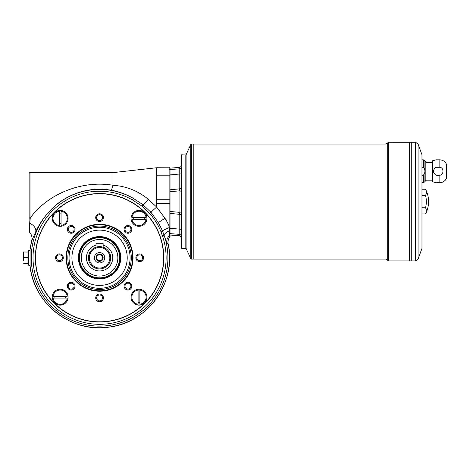<?xml version="1.0" encoding="UTF-8"?>
<svg xmlns="http://www.w3.org/2000/svg" width="470" height="470" viewBox="0 0 470 470"><rect width="100%" height="100%" fill="white"/><g stroke="black" fill="none" stroke-linecap="round" stroke-linejoin="round"><path stroke-width="0.7" d="M98.876 246.65L99.575 246.627A11.151 11.151 0 0 1 109.228 263.353A11.151 11.151 0 0 1 89.917 263.353A11.151 11.151 0 0 1 99.575 246.627L103.142 247.214L103.142 243.683L96.009 243.683L96.009 247.214L99.528 246.627M98.177 246.715L97.613 246.803M97.584 246.809L97.049 246.915M96.609 247.032L96.009 247.214M103.142 247.214L102.102 246.92M100.944 246.715L100.28 246.65M99.575 247.52A10.258 10.258 0 0 1 108.458 262.906A10.258 10.258 0 0 1 90.692 262.906A10.258 10.258 0 0 1 99.575 247.52M99.575 252.601A5.17 5.17 0 0 1 104.052 260.362A5.17 5.17 0 0 1 95.093 260.362A5.17 5.17 0 0 1 99.575 252.601M103.142 245.117A13.154 13.154 0 0 1 110.315 265.368A13.154 13.154 0 0 1 88.83 265.368A13.154 13.154 0 0 1 96.009 245.117M181.626 191.537L179.904 190.82L170.028 191.689L170.028 211.488L179.904 212.358L179.904 190.82L179.182 188.805L179.205 167.408L170.028 168.16L170.028 169.564L179.182 168.853C180.674 168.589 181.485 167.708 181.626 166.216M181.626 236.968C181.485 235.47 180.674 234.595 179.182 234.324L170.028 233.613L170.028 235.018L179.182 235.758L179.182 214.379L179.904 212.358L181.626 211.641M181.626 214.543L170.028 213.392L170.028 236.563A0.893 0.893 0 0 1 169.823 237.133L169.135 226.088L169.135 203.457L156.651 203.457L156.651 199.721L169.135 199.721L169.135 175.804L156.651 175.804L156.651 199.721M170.028 234.712L170.028 235.018L179.205 235.77C179.757 235.423 181.767 237.05 181.626 238.425C181.232 236.175 179.716 235.682 179.205 235.77L179.276 235.77M79.06 257.777A20.51 20.51 0 0 0 109.827 275.538A20.51 20.51 0 0 0 109.827 240.011A20.51 20.51 0 0 0 79.06 257.777M119.638 257.777A20.069 20.069 0 0 1 89.541 275.156A20.069 20.069 0 0 1 89.541 240.399A20.069 20.069 0 0 1 119.638 257.777A20.069 20.069 0 0 1 89.541 275.156A20.069 20.069 0 0 1 89.541 240.399A20.069 20.069 0 0 1 119.638 257.777M143.562 257.777A3.854 3.854 0 0 0 139.708 253.917A3.854 3.854 0 0 0 135.853 257.777A3.854 3.854 0 0 0 139.708 261.631A3.854 3.854 0 0 0 143.562 257.777M142.668 257.777A2.967 2.967 0 0 0 138.227 255.21A2.967 2.967 0 0 0 138.227 260.345A2.967 2.967 0 0 0 142.668 257.777M99.575 230.13A27.648 27.648 0 0 0 75.629 271.601A27.648 27.648 0 0 0 123.516 271.601A27.648 27.648 0 0 0 99.575 230.13M103.429 297.909A3.854 3.854 0 0 0 99.575 294.055A3.854 3.854 0 0 0 95.715 297.909A3.854 3.854 0 0 0 99.575 301.764A3.854 3.854 0 0 0 103.429 297.909M102.536 297.909A2.967 2.967 0 0 0 98.095 295.342A2.967 2.967 0 0 0 98.095 300.477A2.967 2.967 0 0 0 102.536 297.909M71.193 282.3A3.854 3.854 0 0 0 67.856 288.081A3.854 3.854 0 0 0 74.536 288.081A3.854 3.854 0 0 0 71.193 282.3M71.193 283.193A2.967 2.967 0 0 0 68.232 286.154A2.967 2.967 0 0 0 71.193 289.12A2.967 2.967 0 0 0 74.16 286.154A2.967 2.967 0 0 0 71.193 283.193M169.823 237.133L169.823 237.133A8.025 8.019 -80.7 0 0 168.131 243.854L166.915 243.278L164.553 236.627L162.855 237.18A140.436 140.436 0 0 1 162.503 236.081L160.887 231.475L162.491 230.805L164.553 236.627A68.332 68.332 0 0 1 102.16 326.057A68.332 68.332 0 0 1 33.182 241.609A68.332 68.332 0 0 1 133.269 198.328C126.424 194.322 119.01 191.601 111.02 190.168C94.499 187.554 79.089 190.444 64.79 198.845C51.124 206.471 39.88 221.84 35.608 232.221A8.918 6.139 24.2 0 0 29.769 223.279L29.387 232.068L29.117 231.469L29.117 217.775L30.009 218.286C47.523 193.822 82.056 180.004 112.953 185.274C126.019 186.102 137.792 190.755 148.262 199.227L156.651 207.035L164.993 218.268A72.821 72.721 0 0 1 169.135 226.088L170.028 226.041M59.267 223.55A5.264 5.264 0 0 0 61.053 223.55M61.053 213.174A5.264 5.264 0 0 0 59.267 213.174M61.053 225.441L61.053 211.283A7.132 7.132 0 0 1 61.053 225.441M59.267 225.441A7.132 7.132 0 0 1 59.267 211.283L59.267 225.441M133.803 217.469A5.264 5.264 0 0 0 133.803 219.255M144.173 219.255A5.264 5.264 0 0 0 144.173 217.469M99.575 213.785A3.854 3.854 0 0 0 96.233 219.572A3.854 3.854 0 0 0 102.912 219.572A3.854 3.854 0 0 0 99.575 213.785M99.575 214.678A2.967 2.967 0 0 0 96.609 217.645A2.967 2.967 0 0 0 99.575 220.606A2.967 2.967 0 0 0 102.536 217.645A2.967 2.967 0 0 0 99.575 214.678M27.959 252.067L23.5 251.979L23.729 257.689L27.959 257.689M139.878 292.005A5.264 5.264 0 0 0 138.098 292.005M138.098 302.374A5.264 5.264 0 0 0 139.878 302.374M138.098 290.113L138.098 304.266A7.132 7.132 0 0 1 138.098 290.113M139.878 290.113A7.132 7.132 0 0 1 139.878 304.266L139.878 290.113M65.348 298.08A5.264 5.264 0 0 0 65.348 296.3M54.972 296.3A5.264 5.264 0 0 0 54.972 298.08M30.092 265.362L28.406 265.203L28.406 250.346L30.092 250.346M30.092 250.163L30.068 265.714A69.96 69.96 0 0 0 110.515 326.873A69.96 69.96 0 0 0 168.131 243.854M52.223 297.193A7.937 7.937 0 0 0 60.16 305.13A7.937 7.937 0 0 0 68.097 297.193A7.937 7.937 0 0 0 60.16 289.256A7.937 7.937 0 0 0 52.223 297.193M30.274 217.91L29.769 223.279L29.117 222.715L29.117 201.589M29.545 228.244L29.563 227.733M29.581 227.386L29.61 226.699M29.639 225.953L29.675 225.189M27.959 263.576L23.729 263.576L27.959 263.482M35.608 232.221L31.76 240.593A8.918 8.907 72 0 0 29.387 232.068M156.651 167.796L156.651 169.053L169.135 169.053L169.135 167.796L156.651 167.796M30.009 218.286L30.009 172.608L112.953 172.608L112.953 185.274C112.154 188.347 111.508 189.98 111.02 190.168M99.575 291.218A33.446 33.446 0 0 1 66.129 257.777A33.446 33.446 0 0 1 99.575 224.331A33.446 33.446 0 0 1 133.016 257.777A33.446 33.446 0 0 1 99.575 291.218M160.887 231.475A66.852 66.852 0 0 0 149.719 213.445L141.905 206.077L132.387 199.879L133.269 198.328L142.945 204.714C144.149 203.892 145.923 202.065 148.262 199.227M141.905 206.077L142.945 204.714L150.999 212.34A7.908 0.311 138.4 0 1 156.651 207.035L156.651 203.457M29.117 217.775L29.117 173.495C29.498 172.678 29.792 172.378 30.009 172.608M149.719 213.445L150.999 212.34L158.355 222.557L164.993 218.268M31.76 240.593L31.76 240.593A69.96 69.96 0 0 0 30.068 249.834M78.39 257.777A21.179 21.179 0 0 1 110.162 239.43A21.179 21.179 0 0 1 110.162 276.119A21.179 21.179 0 0 1 78.39 257.777M71.193 225.541A3.854 3.854 0 0 0 67.856 231.328A3.854 3.854 0 0 0 74.536 231.328A3.854 3.854 0 0 0 71.193 225.541M71.193 226.434A2.967 2.967 0 0 0 68.232 229.395A2.967 2.967 0 0 0 71.193 232.362A2.967 2.967 0 0 0 74.16 229.395A2.967 2.967 0 0 0 71.193 226.434M67.239 296.3L53.081 296.3A7.132 7.132 0 0 1 67.239 296.3M67.239 298.08A7.132 7.132 0 0 1 53.081 298.08L67.239 298.08M131.911 219.255L146.064 219.255A7.132 7.132 0 0 1 131.911 219.255M131.911 217.469A7.132 7.132 0 0 1 146.064 217.469L131.911 217.469M169.594 233.643L169.652 234.63M170.028 227.574L169.194 227.597A8.025 0.388 -23.3 0 0 162.491 230.805L158.355 222.557L156.874 223.426M170.028 230.517L169.406 230.782A8.025 3.079 -19.9 0 0 164.195 235.546L162.503 236.081M99.575 193.74A64.032 64.032 0 0 0 35.538 257.777A64.032 64.032 0 0 0 99.575 321.809A64.032 64.032 0 0 0 163.607 257.777A64.032 64.032 0 0 0 99.575 193.74M138.991 289.256A7.937 7.937 0 0 0 131.054 297.193A7.937 7.937 0 0 0 138.991 305.13A7.937 7.937 0 0 0 146.928 297.193A7.937 7.937 0 0 0 138.991 289.256M60.16 210.425A7.937 7.937 0 0 0 52.223 218.362A7.937 7.937 0 0 0 60.16 226.299A7.937 7.937 0 0 0 68.097 218.362A7.937 7.937 0 0 0 60.16 210.425M138.991 210.425A7.937 7.937 0 0 0 131.054 218.362A7.937 7.937 0 0 0 138.991 226.299A7.937 7.937 0 0 0 146.928 218.362A7.937 7.937 0 0 0 138.991 210.425M127.952 282.3A3.854 3.854 0 0 0 124.098 286.154A3.854 3.854 0 0 0 127.952 290.008A3.854 3.854 0 0 0 131.806 286.154A3.854 3.854 0 0 0 127.952 282.3M59.443 253.917A3.854 3.854 0 0 0 56.1 259.704A3.854 3.854 0 0 0 62.78 259.704A3.854 3.854 0 0 0 59.443 253.917M127.952 225.541A3.854 3.854 0 0 0 124.098 229.395A3.854 3.854 0 0 0 127.952 233.255A3.854 3.854 0 0 0 131.806 229.395A3.854 3.854 0 0 0 127.952 225.541M99.575 321.991A64.214 64.214 0 0 1 35.362 257.777A64.214 64.214 0 0 1 99.575 193.564A64.214 64.214 0 0 1 163.789 257.777A64.214 64.214 0 0 1 99.575 321.991M28.406 265.203L27.959 264.763L27.959 250.792L28.406 250.346M27.959 257.865L23.729 257.865L23.5 260.674L23.729 252.067M170.028 213.392L170.028 211.488M170.028 191.689L170.028 189.786L181.626 188.64M181.626 173.835L170.028 174.922L170.028 189.786M170.028 174.922L170.028 169.564M170.028 168.16L170.028 168.466L170.028 168.16M185.814 154.771L185.814 248.413L181.626 248.413L181.626 154.771L186.085 155.035M99.575 254.811A2.967 2.967 0 0 1 102.143 259.258A2.967 2.967 0 0 1 97.008 259.258A2.967 2.967 0 0 1 99.575 254.811M99.575 254.211A3.566 3.566 0 0 0 96.009 257.777A3.566 3.566 0 0 0 99.575 261.344A3.566 3.566 0 0 0 103.142 257.777A3.566 3.566 0 0 0 99.575 254.211M190.75 144.584L186.085 154.771L186.085 248.413L190.75 258.594L190.75 144.584L191.56 144.067L193.211 144.067L193.211 259.111L191.56 259.111L190.75 258.594M436.007 175.239L436.007 182.683L439.849 182.683L439.849 175.239L436.007 175.239C432.67 172.59 432.67 169.94 436.007 167.297L439.849 167.297C444.003 167.584 443.98 174.969 439.849 175.239M421.972 175.239L423.364 175.239L423.364 182.683L421.972 182.683M436.007 159.853L436.007 167.297L439.849 167.297L439.849 159.853L436.007 159.853L432.676 160.746L432.676 181.79L436.007 182.683M432.676 162.35L425.832 162.35L424.909 160.746L423.364 159.853L423.364 167.297L421.972 167.297L423.364 167.297C425.421 169.917 425.421 172.566 423.364 175.239M439.849 182.683C442.998 182.53 445.213 181.015 446.5 178.136L446.5 164.4C445.207 161.533 442.993 160.017 439.849 159.853M421.972 207.769L425.544 207.769A24.522 12.261 180 0 1 425.544 213.95L421.972 213.95M425.544 207.769A24.522 24.522 0 0 0 425.544 195.408L421.972 195.408M425.544 195.408A24.522 12.261 0 0 0 425.544 189.234L421.972 189.234M418.065 144.043L421.972 154.771L421.972 248.413L418.065 259.14L418.065 144.043L415.551 142.281L411.274 142.281L411.274 260.897L415.551 260.897L415.551 142.281M411.274 142.292L388.531 142.281L386.005 144.067L193.217 144.067L193.211 259.105M411.262 142.281L411.262 260.897L388.531 260.897L388.531 142.281M409.499 142.281L409.499 260.897L409.488 142.292M425.544 213.95C427.541 210.072 428.552 205.954 428.57 201.589A26.755 26.755 0 0 0 425.544 189.234M425.832 162.35L425.832 180.186L424.909 181.79L423.364 182.683M181.626 238.419C181.485 236.915 180.674 236.028 179.182 235.758M181.626 229.342L170.028 228.256M179.293 167.402L179.205 167.408C179.757 167.761 181.767 166.133 181.626 164.758C181.485 166.263 180.674 167.15 179.182 167.42M130.918 229.395A2.967 2.967 0 0 0 126.471 226.834A2.967 2.967 0 0 0 126.471 231.963A2.967 2.967 0 0 0 130.918 229.395M62.404 257.777A2.967 2.967 0 0 0 59.443 254.811A2.967 2.967 0 0 0 56.476 257.777A2.967 2.967 0 0 0 59.443 260.738A2.967 2.967 0 0 0 62.404 257.777M130.918 286.154A2.967 2.967 0 0 0 126.471 283.586A2.967 2.967 0 0 0 126.471 288.721A2.967 2.967 0 0 0 130.918 286.154M166.915 243.278C166.333 240.241 167.261 237.609 169.699 235.37L170.028 234.677L169.729 235.77M117.858 257.777A18.283 18.283 0 0 0 90.434 241.944A18.283 18.283 0 0 0 90.434 273.611A18.283 18.283 0 0 0 117.858 257.777M170.028 236.522A0.893 0.887 0 0 1 169.817 237.091A8.025 8.014 -65.2 0 0 168.101 243.842M170.028 175.851L169.135 175.804L169.135 169.053A0.893 0.893 180 0 1 170.028 169.94M170.028 199.768L169.135 199.721L169.135 203.457L170.028 203.41M170.028 168.689A0.893 0.893 180 0 0 169.135 167.796L156.651 167.749L112.953 172.625M156.651 175.804L156.651 169.053M99.575 290.801A33.023 33.023 0 0 0 132.599 257.777A33.023 33.023 0 0 0 99.575 224.748A33.023 33.023 0 0 0 66.546 257.777A33.023 33.023 0 0 0 99.575 290.801M99.575 226.052A31.725 31.725 0 0 1 127.047 273.64A31.725 31.725 0 0 1 72.098 273.64A31.725 31.725 0 0 1 99.575 226.052M99.575 227.263A30.515 30.515 0 0 0 73.15 273.035A30.515 30.515 0 0 0 126.001 273.035A30.515 30.515 0 0 0 99.575 227.263M424.909 160.746L424.909 181.79M386.005 144.067L386.005 259.111L193.217 259.111M191.56 259.111L191.56 144.067M387.268 143.174L387.268 260.004L388.531 260.897M132.387 199.879A66.552 66.552 0 0 0 34.915 242.032A66.552 66.552 0 0 0 102.096 324.277A66.552 66.552 0 0 0 162.855 237.18M30.051 265.803C33.411 303.767 71.916 333.459 109.487 327.055C148.144 322.62 176.961 281.765 168.16 243.859C167.708 241.38 168.266 239.148 169.829 237.168L170.028 236.598M29.117 231.469L29.381 232.098C31.66 234.524 32.442 237.356 31.731 240.605L30.051 249.746M169.135 167.749C169.359 167.526 169.658 167.819 170.028 168.642M423.364 159.853L421.972 159.853M432.676 180.186L425.832 180.186M415.551 260.897L418.065 259.14M386.005 259.111L387.268 260.004"/></g></svg>
